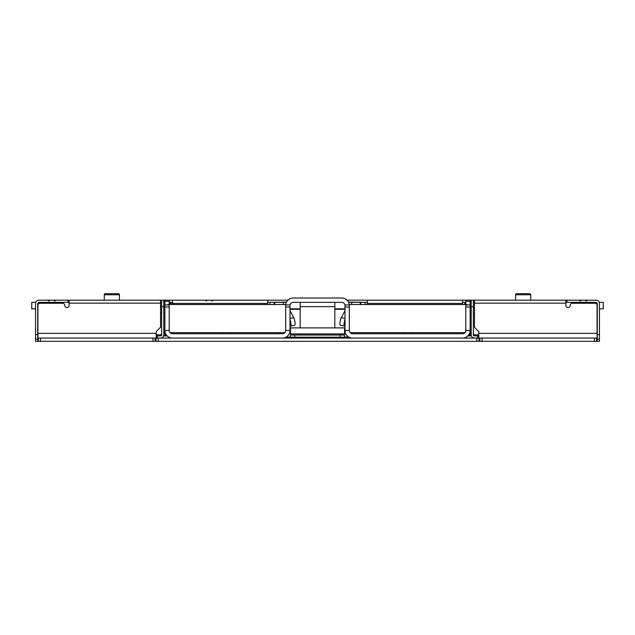 <?xml version="1.0" encoding="UTF-8"?>
<svg xmlns="http://www.w3.org/2000/svg" width="635" height="635" viewBox="0 0 635 635"><rect width="100%" height="100%" fill="white"/><g stroke="black" fill="none" stroke-linecap="round" stroke-linejoin="round"><path stroke-width="0.95" d="M596.646 341.312L478.988 341.312L478.988 338.066L596.646 338.066L596.646 341.312L597.297 341.312L597.297 339.146L599.464 339.146L599.464 308.84L603.25 308.84L603.25 302.347L599.273 302.347M35.536 339.146L37.703 339.146L37.703 341.312L35.536 341.312L35.536 303.427C35.727 301.458 36.814 300.379 38.783 300.18L161.639 300.18L161.639 334.82A1.08 1.08 0 0 1 160.552 335.899L156.226 335.899M164.886 312.626L163.798 312.626L163.798 334.82L163.798 300.18L287.949 300.18M347.051 300.18L471.202 300.18L471.202 334.82A3.246 3.246 0 0 0 474.448 338.066L472.797 337.614M478.774 335.899L474.448 335.899L473.361 334.82L473.361 300.18L566.468 300.18L566.468 302.347M68.532 300.18L68.532 302.347M599.464 334.605L599.464 303.427C599.273 301.458 598.186 300.379 596.217 300.18L566.991 300.18L566.991 302.347L596.217 302.347L597.297 303.427L597.297 334.605L599.464 334.605M599.464 339.146L599.464 341.312L597.297 341.312M598.932 301.649A3.246 3.246 0 0 0 597.789 300.593M597.297 339.146L597.297 334.605M37.703 341.312L40.521 341.312L40.521 338.066L38.354 338.066L38.354 341.312M566.991 300.18L566.468 300.18M35.536 316.42L35.536 308.84L31.75 308.84L31.75 302.347L35.727 302.347M36.068 301.649A3.246 3.246 0 0 1 37.211 300.593M68.008 300.18L68.008 302.347L69.096 302.347M37.703 339.146L37.703 303.427L38.783 302.347L68.008 302.347M35.536 334.605L37.703 334.605M470.114 302.347L471.202 302.347M473.361 302.347L474.448 302.347M462.542 302.347L465.788 302.347M367.292 302.347L365.077 302.347L365.077 304.514M348.591 302.347L365.077 302.347M267.708 302.347L286.409 302.347M290.005 308.84L300.18 308.84M334.82 308.84L344.995 308.84M595.781 302.347L595.781 303.435M565.904 302.347L566.991 302.347M164.886 302.347L163.798 302.347M161.639 302.347L160.552 302.347M169.212 302.347L172.458 302.347M39.219 302.347L39.219 303.435M479.862 338.066L479.862 341.312M478.988 338.066L158.171 338.066L158.171 341.312L155.138 341.312L155.138 338.066L40.521 338.066M155.138 341.312L40.521 341.312M474.448 300.18L474.448 303.149L565.904 303.149L565.904 300.18M474.448 303.149L474.448 327.239L478.774 331.573L478.774 333.359L597.083 333.359L597.083 305.411A2.167 2.159 180 0 0 594.916 303.252L572.405 303.252A2.167 2.159 180 0 0 570.238 305.411L570.238 305.419A2.167 2.159 180 0 1 568.071 307.578A2.167 2.159 180 0 1 565.904 305.419L565.904 303.149M596.646 338.066L597.083 338.066L597.083 333.359M478.774 333.359L478.774 338.066M69.096 300.18L69.096 305.419A2.167 2.159 180 0 1 66.929 307.578A2.167 2.159 180 0 1 64.762 305.419L64.762 305.411A2.167 2.159 180 0 0 62.595 303.252L40.084 303.252A2.167 2.159 180 0 0 37.917 305.411L37.917 338.066L38.354 338.066M155.138 338.066L156.012 338.066L156.012 341.312M367.292 300.18L367.292 303.427L462.542 303.427L462.542 300.18M290.005 309.277L300.18 309.277M334.82 309.277L344.995 309.277M267.708 304.514L267.708 300.18M462.542 304.514L462.542 303.427M367.292 304.514L367.292 303.427M163.616 335.899L167.156 335.899M467.844 335.899L471.384 335.899M470.114 313.714L471.202 313.714L471.202 334.82L471.694 336.55M473.361 334.82A1.08 1.08 0 0 0 474.448 335.899M473.361 300.18L471.202 300.18M160.552 300.18L160.552 327.239L156.226 331.573L156.226 338.066M172.458 300.18L172.458 303.427M163.306 336.55L163.798 334.82A3.246 3.246 0 0 1 160.552 338.066L162.203 337.614M160.552 335.899L161.639 334.82M163.798 300.18L161.639 300.18M119.42 300.18L119.42 294.767A1.08 1.08 0 0 0 118.34 293.688L116.499 293.688M104.267 300.18L104.267 294.767A1.08 1.08 0 0 1 105.354 293.688L118.34 293.688M107.196 293.688L105.354 293.688M530.733 300.18L530.733 294.767A1.08 1.08 0 0 0 529.646 293.688L516.66 293.688A1.08 1.08 0 0 0 515.58 294.767L530.733 294.767M515.58 300.18L515.58 294.767M478.988 341.312L158.171 341.312M158.171 338.066L156.012 338.066M349.21 304.935L349.21 304.514L467.193 304.514L467.193 304.935M350.147 332.653L464.963 332.653M167.807 304.935L167.807 304.514L285.79 304.514L285.79 304.935M170.037 332.653L284.853 332.653M169.212 303.427L173.109 303.427A1.08 1.08 0 0 1 174.188 304.514M160.552 312.626L161.639 312.626M160.552 306.133L161.639 306.133M163.798 306.133L164.886 306.133M474.448 307.221L473.361 307.221M471.202 307.221L470.114 307.221M474.448 313.714L473.361 313.714M290.441 327.89L290.441 333.915L344.559 333.915L344.559 327.89L290.441 327.89M286.329 336.987L290.441 337.201L290.441 335.034L294.767 335.034L294.767 337.201L290.441 337.201L290.441 333.915M294.767 335.034L344.559 335.034L344.559 333.915M294.767 337.201L344.559 337.201L344.559 335.034L344.559 337.201M344.559 336.987L348.671 336.987M289.973 331.24L290.441 330.486M344.559 330.486L344.995 330.486A7.58 7.58 0 0 0 352.568 338.066L462.542 338.066A7.58 7.58 0 0 0 470.114 330.486L465.788 330.486L465.788 304.935L470.114 304.935L470.114 300.18M278.535 332.653L278.535 333.732M356.465 332.653L356.465 333.732M343.479 338.066L343.479 337.201M291.521 338.066L291.521 337.201M345.027 331.24L344.995 306.999L349.321 306.999L349.321 330.486A3.246 3.246 0 0 0 352.568 333.732L462.542 333.732A3.246 3.246 0 0 0 465.788 330.486M349.321 330.486L344.995 330.486M468.249 335.47L470.114 335.47L470.114 334.327L469.075 334.327M470.114 304.935L470.114 334.327M300.18 327.89L300.18 302.347M334.82 327.89L334.82 302.347M344.995 325.818A4.326 1.056 -77.8 0 1 344.48 326.112A4.326 1.056 -77.8 0 1 344.011 324.517A4.326 1.056 -77.8 0 1 344.995 319.476M344.48 326.112L340.376 325.223A4.326 1.056 -77.8 0 1 339.908 323.628A4.326 1.056 -77.8 0 1 341.297 317.675L344.765 311.055A4.326 2.786 0 0 0 344.995 310.166M465.788 300.18L465.788 301.315L470.114 301.315M344.995 306.999L344.995 304.935L349.321 304.935L349.321 306.999M285.758 304.514A7.58 7.58 0 0 1 293.251 298.013L341.749 298.013A7.58 7.58 0 0 1 349.242 304.514M290.005 305.594A3.246 3.246 0 0 1 293.251 302.347L341.749 302.347A3.246 3.246 0 0 1 344.995 305.594M465.788 304.514L465.788 301.315M169.212 330.486L169.212 306.999L164.886 306.999L164.886 330.486L169.212 330.486A3.246 3.246 0 0 0 172.458 333.732L282.432 333.732A3.246 3.246 0 0 0 285.679 330.486L290.005 330.486A7.58 7.58 0 0 1 282.432 338.066L172.458 338.066A7.58 7.58 0 0 1 164.886 330.486L164.886 335.47L166.751 335.47M290.005 325.818A4.326 1.056 -102.2 0 0 290.52 326.112A4.326 1.056 -102.2 0 0 290.989 324.517A4.326 1.056 -102.2 0 0 290.005 319.476M290.52 326.112L294.624 325.223A4.326 1.056 -102.2 0 0 295.092 323.628A4.326 1.056 -102.2 0 0 293.703 317.675L290.235 311.055A4.326 2.786 180 0 1 290.005 310.166M169.212 300.18L169.212 304.514M164.886 300.18L164.886 301.315L169.212 301.315M285.679 330.486L285.679 306.999L290.005 306.999L290.005 330.486M285.679 306.999L285.679 304.935L290.005 304.935L290.005 306.999M164.886 306.999L164.886 301.315M169.212 306.999L169.212 304.935L164.886 304.935M286.512 302.133L268.795 302.347M348.488 302.133L366.204 302.347M473.361 332.438L473.742 335.637M161.639 332.438L161.258 335.637M464.693 302.347L464.693 304.514M360.815 302.347L360.815 304.514M360.228 302.347L360.228 304.514M351.695 302.347L351.695 304.514M283.305 302.347L283.305 304.514M591.455 302.347L591.455 303.252M170.307 303.427L170.307 302.347M269.923 302.347L269.923 304.514M274.185 304.514L274.185 302.347M274.772 302.347L274.772 304.514M43.545 303.252L43.545 302.347M594.479 338.066L594.479 341.312M482.021 338.066L482.021 341.312M152.979 338.066L152.979 341.312M173.109 304.514L173.109 303.427L267.708 303.427M156.226 334.82L161.139 334.82M473.861 334.82L478.774 334.82M472.281 338.066L472.281 337.241M162.719 338.066L162.719 337.241M473.361 306.673L471.202 306.673M477.695 338.066L477.695 335.899M69.096 303.149L160.552 303.149M37.917 333.359L156.226 333.359M163.798 306.673L161.639 306.673M157.305 338.066L157.305 335.899M104.267 294.767L119.42 294.767M476.829 338.066L476.829 341.312M340.233 335.034L340.233 337.201M293.688 338.066L293.688 337.201M341.312 338.066L341.312 337.201M300.18 306.673L334.82 306.673M341.297 317.675L344.995 318.476M470.114 306.999L465.788 306.999M165.925 334.327L164.886 334.327M290.005 318.476L293.703 317.675M580.628 301.046L578.898 300.18M585.827 301.046L587.558 300.18M206.661 301.046L204.93 300.18M211.86 301.046L213.59 300.18M54.372 301.046L56.102 300.18M49.173 301.046L47.442 300.18M404.09 332.653L404.09 333.732M411.67 332.653L411.67 333.732M223.329 332.653L223.329 333.732M230.91 332.653L230.91 333.732M470.114 332.438L471.202 332.438M163.798 332.438L164.886 332.438"/></g></svg>
